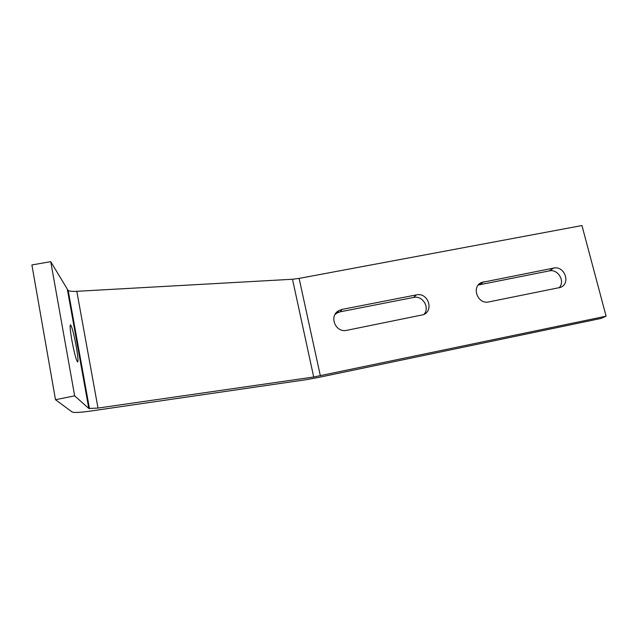 <?xml version="1.0" encoding="UTF-8"?>
<svg xmlns="http://www.w3.org/2000/svg" width="638" height="638" viewBox="0 0 638 638"><rect width="100%" height="100%" fill="white"/><g stroke="black" fill="none" stroke-linecap="round" stroke-linejoin="round"><path stroke-width="0.96" d="M71.911 340.485C74.343 353.261 76.265 360.43 77.653 362.001C78.37 361.204 77.892 355.948 76.201 346.211C73.817 333.674 71.911 326.536 70.483 324.806C69.749 325.436 70.22 330.667 71.911 340.485M74.662 395.839L50.745 261.668L68.186 290.561C69.757 291.271 72.628 291.526 76.807 291.311L292.491 279.253L299.11 278.399L581.944 225.549L606.1 316.193L313.705 377.002L98.013 408.073L88.802 408.464L74.662 395.839L55.498 399.715L72.006 411.917L73.33 412.315C76.44 412.682 82.23 412.26 90.716 411.039L305.514 379.793L318.705 377.401L601.092 318.418L606.1 316.193M416.367 294.892L342.096 309.398L338.866 310.61C328.586 315.874 335.484 333.148 346.785 330.325L423.576 314.654C434.319 310.108 427.723 292.116 416.367 294.892L413.568 297.452C422.659 295.211 430.243 307.691 423.887 314.494M553.609 268.096L481.443 282.506C471.059 286.917 477.742 304.685 488.788 301.926L560.507 287.395C571.074 283.503 564.566 265.408 553.609 268.096L549.238 270.903C558.083 268.694 565.555 281.557 559.055 287.866M335.03 314.494L337 313.011L340.19 311.815L413.568 297.452M478.301 284.995L549.238 270.903M50.745 261.668L31.9 264.945L55.498 399.715M299.11 278.399L320.364 375.798M67.453 289.963L88.802 408.464M76.807 291.311L98.013 408.073M292.491 279.253L313.705 377.002M483.779 281.733L480.191 284.412M342.096 309.398L340.19 311.815M68.186 290.561L89.48 408.687M481.443 282.506L478.596 284.652M338.866 310.61L337 313.011"/></g></svg>
